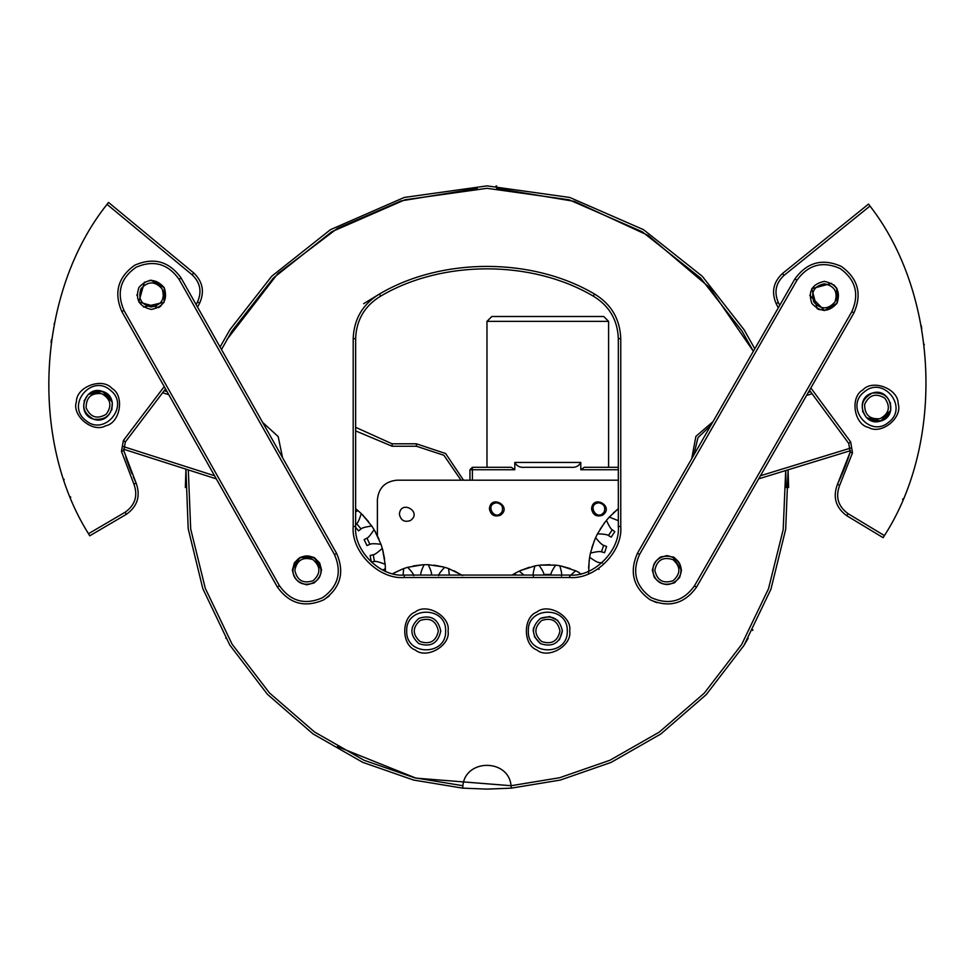 <?xml version="1.0" encoding="UTF-8"?>
<svg xmlns="http://www.w3.org/2000/svg" width="975" height="975" viewBox="0 0 975 975"><rect width="100%" height="100%" fill="white"/><g stroke="black" fill="none" stroke-linecap="round" stroke-linejoin="round"><path stroke-width="1.46" d="M743.194 646.657L748.191 638.308L743.194 646.657M225.773 638.308C232.196 649.094 232.196 649.094 225.773 638.308M463.515 480.2L445.624 453.533L416.435 443.808L392.121 443.808L355.631 427.33M355.631 430.901L392.121 446.233L416.435 446.233L443.893 455.276L461.004 480.2M380.652 296.144C442.223 259.74 531.741 259.74 593.312 296.144C609.29 305.821 617.626 319.995 618.333 338.666L618.333 526.415C620.502 550.485 593.751 577.237 569.68 575.067L404.272 575.067C380.213 577.237 353.45 550.485 355.631 526.415L355.631 338.666C356.326 319.995 364.662 305.821 380.652 296.144L379.47 294.011C362.688 304.176 353.925 319.057 353.194 338.666L353.194 526.415C350.915 551.692 379.007 579.784 404.272 577.505L569.68 577.505C594.957 579.784 623.049 551.692 620.758 526.415L620.758 338.666C620.027 319.057 611.276 304.176 594.494 294.011C532.24 257.205 441.724 257.205 379.47 294.011L363.651 303.688M786.167 487.5L785.692 470.547L783.193 529.571L768.483 588.827L741.634 644.536L704.267 693.164L659.234 732.128L609.923 760.256L559.65 777.721L511.058 785.716L415.972 778.135L337.387 746.606M226.956 339.519L277.875 273.512L337.387 228.394L401.152 200.887L477.25 188.467M496.714 188.467L574.372 201.362L648.034 235.365L709.532 287.54L753.358 351.293L741.975 331L700.501 277.924L642.245 231.757L569.083 199.802L486.976 188.309L404.881 199.802L331.719 231.757L273.463 277.924L231.989 331L221.496 349.538M788.604 487.5L788.08 469.816L785.679 529.364L770.932 589.192L743.925 645.474L706.266 694.602L660.831 733.98L611.069 762.413L560.332 780.061L511.29 788.141L511.058 785.716C508.694 758.574 465.258 758.574 462.893 785.716L414.241 777.709L363.894 760.195L314.535 731.993L269.453 692.92L232.099 644.182L205.298 588.352L190.686 528.986L188.309 469.913M229.917 329.721L220.07 347.015L229.917 329.721L271.733 276.217L330.452 229.673L404.211 197.462L486.976 185.884L569.741 197.462L643.5 229.673L702.232 276.217L744.047 329.721L754.808 348.782L744.047 329.721M511.29 788.141L486.976 789.116L462.674 788.141L462.893 785.716L462.674 788.141L413.558 780.049L362.737 762.34L312.926 733.834L267.455 694.346L229.808 645.084L202.837 588.693L188.199 528.767L185.92 469.146L185.36 487.5M608.595 321.36L603.732 316.497L491.839 316.497L486.976 321.36L608.595 321.36L608.595 467.305M472.388 480.2L472.388 467.305L469.95 469.743L514.8 469.743L511.302 467.305L514.8 469.743L514.8 462.442C516.774 466.196 520.175 467.817 524.977 467.305L570.607 467.305C575.408 467.817 578.797 466.196 580.783 462.442L580.783 469.743L584.281 467.305L618.333 467.305M496.714 502.82C501.82 503.929 503.575 506.963 501.979 511.948C494.825 522.356 484.112 503.819 496.714 502.82M598.869 502.82C603.988 503.929 605.743 506.963 604.134 511.948C596.98 522.356 586.28 503.819 598.869 502.82M511.302 467.305L472.388 467.305L486.976 467.305L486.976 321.36M469.95 469.743L469.95 480.2M557.919 620.502L549.607 616.529L540.26 618.516M533.557 627.79L533.191 631.008M399.409 514.252C400.603 499.139 422.857 511.997 410.353 520.577C404.381 522.503 400.737 520.394 399.409 514.252M489.413 508.901C490.596 493.789 512.85 506.634 500.358 515.227C494.386 517.152 490.73 515.044 489.413 508.901M591.569 508.901C592.763 493.789 615.018 506.634 602.513 515.227C596.542 517.152 592.898 515.044 591.569 508.901M377.386 535.665L377.386 499.663C378.617 487.927 385.113 481.443 396.849 480.2L618.333 480.2M377.386 499.663C378.617 487.927 385.113 481.443 396.849 480.2M562.38 630.74L559.431 639.819M540.735 643.793L534.349 636.687M579.394 572.666L575.64 570.789L569.68 576.115M561.49 576.006C562.087 574.945 561.527 571.521 559.808 565.756L555.665 565.122C552.325 570.131 550.778 573.227 551.033 574.409L550.997 575.067M543.867 575.067L543.818 574.458C544.062 573.263 542.478 570.192 539.065 565.232L534.922 565.914C533.288 571.703 532.764 575.128 533.386 576.188M524.002 575.067L519.163 571.155L515.434 573.081L515.422 575.067M581.21 573.678L579.43 573.653M570.351 568.608L560.82 565.951L575.64 570.789M560.15 566.682L560.82 565.951M549.961 564.696L540.077 565.11L555.665 565.122M539.675 566.012L540.077 565.11M529.364 567.267L520.077 570.716L534.922 565.914M519.98 571.703L520.077 570.716M512.107 575.067L515.434 573.081M292.39 569.936L299.922 557.432L314.511 557.7L321.579 570.29M382.748 570.046L385.381 568.608L385.174 564.293C379.238 561.953 375.655 561.027 374.449 561.503L371.292 561.905L370.134 555.457L373.23 554.738C374.534 554.763 377.557 552.642 382.298 548.364L380.981 544.257C374.644 543.538 370.939 543.562 369.903 544.342L366.953 545.549L364.163 539.614L366.966 538.115C368.233 537.81 370.597 534.97 374.083 529.62L371.743 525.988C365.43 526.927 361.871 527.914 361.067 528.938L358.532 530.863L355.643 527.329M355.631 524.611L356.618 523.685C357.764 523.051 359.312 519.712 361.286 513.63L358.093 510.729L355.631 511.704M385.393 571.253L384.613 569.059M384.577 558.821L382.541 549.217L385.174 564.293M381.664 549.01L382.541 549.217L383.09 551.302M378.982 539.126L374.534 530.376L380.981 544.257M373.644 530.4L374.534 530.376L375.607 532.253M368.489 521.552L361.932 514.252L371.743 525.988M361.067 514.508L361.932 514.252L363.443 515.787M355.631 508.694L358.093 510.729M462.613 575.555L453.948 570.753M443.954 567.974L443.686 567.011L433.972 565.122M423.601 565.561L423.053 564.732L413.229 565.927M403.492 569.558L402.724 568.937L393.742 573.117M449.268 575.067L448.658 568.583L444.673 567.292C440.554 571.679 438.518 574.482 438.579 575.701M431.413 575.067L431.462 574.567C431.888 573.434 430.828 570.131 428.269 564.683L424.076 564.683C421.517 570.131 420.444 573.434 420.883 574.567L420.932 575.067M413.753 575.701C413.814 574.482 411.791 571.679 407.672 567.292L403.687 568.583L403.077 575.055M392.754 573.678L402.724 568.937M407.672 567.292L423.053 564.732M428.269 564.683L443.686 567.011M448.658 568.583L461.857 575.067M661.574 556.64L660.904 556.932M660.879 556.944L659.38 557.737M673.896 583.05L675.127 582.307M674.651 557.785L673.384 557.091M618.333 520.699L609.278 517.091L618.333 508.694L613.141 513.179M606.767 521.186L605.877 521.04L600.222 529.059M596.139 538.444L595.237 538.529L591.849 547.743M590.326 557.858L589.485 558.175L588.595 567.95M609.278 517.091L606.438 520.357C609.107 526.159 611.045 529.303 612.251 529.791L614.811 531.68L611.191 537.14L608.449 535.519C607.535 534.605 603.878 534.044 597.492 533.837L595.603 537.725C599.686 542.636 602.367 545.171 603.659 545.33L606.621 546.5L604.537 552.703L601.477 551.85C600.344 551.204 596.676 551.606 590.448 553.069L589.631 557.298C594.835 560.991 598.089 562.746 599.381 562.563L602.538 562.928M588.62 573.458L589.18 560.308M590.448 553.069L594.397 540.516M597.492 533.837L604.549 522.734M752.578 630.447L752.919 629.801M496.714 186.042L495.982 186.018M406.709 631.008C405.637 605.914 446.696 605.914 445.624 631.008C446.696 656.102 405.637 656.102 406.709 631.008M528.328 631.008C527.268 605.914 568.315 605.914 567.255 631.008C568.315 656.102 527.268 656.102 528.328 631.008M448.061 631.008C450.694 616.407 426.562 602.477 415.228 612.056C401.261 617.077 401.261 644.938 415.228 649.972C426.562 659.551 450.694 645.621 448.061 631.008M569.68 631.008C572.313 616.407 548.182 602.477 536.847 612.056C522.88 617.077 522.88 644.938 536.847 649.972C548.182 659.551 572.313 645.621 569.68 631.008M559.955 631.008C557.749 641.245 551.667 644.755 541.71 641.55C533.947 634.518 533.947 627.498 541.71 620.478C551.667 617.273 557.749 620.783 559.955 631.008M562.38 631.008C559.747 618.735 552.447 614.518 540.491 618.369C531.18 626.803 531.18 635.225 540.491 643.646C552.447 647.497 559.747 643.293 562.38 631.008M438.336 631.008C436.13 641.245 430.048 644.755 420.091 641.55C412.327 634.518 412.327 627.498 420.091 620.478C430.048 617.273 436.13 620.783 438.336 631.008M440.761 631.008C438.116 618.735 430.828 614.518 418.872 618.369C409.561 626.803 409.561 635.225 418.872 643.646C430.828 647.497 438.116 643.293 440.761 631.008M294.816 570.204C297.022 559.967 303.103 556.457 313.06 559.674C320.824 566.694 320.824 573.714 313.06 580.734C303.103 583.94 297.022 580.43 294.816 570.204M292.39 570.204C295.023 582.477 302.323 586.694 314.279 582.843C323.59 574.421 323.59 565.987 314.279 557.566C302.323 553.715 295.023 557.919 292.39 570.204L292.39 570.058M319.568 562.831L321.579 570.204M654.822 570.204C657.016 559.967 663.098 556.457 673.055 559.674C680.818 566.694 680.818 573.714 673.055 580.734C663.098 583.94 657.016 580.43 654.822 570.204M652.385 570.241L652.385 570.204C655.029 582.477 662.318 586.694 674.273 582.843C683.585 574.421 683.585 565.987 674.273 557.566C662.318 553.715 655.029 557.919 652.385 570.204L652.397 569.595M672.811 556.822L681.574 570.204M712.92 421.736L695.894 436.373L691.714 458.701M879.145 392.693L879.767 392.827M810.554 391.67L808.324 392.352M758.684 478.835L850.505 450.657M850.553 448.098L760.451 475.751M806.544 395.448L812.09 393.742M693.773 455.106L697.978 437.629L710.86 425.344M282.445 457.202L278.192 436.581L262.653 422.431M101.107 419.543L100.486 419.664M123.459 449.17L216.304 478.871M167.042 391.597L164.178 390.683M162.618 392.742L168.797 394.717M214.549 475.751L123.447 446.611M264.847 426.319L280.227 453.546M637.443 553.252C629.094 572.142 633.299 587.633 650.033 599.735C668.911 608.083 684.413 603.891 696.516 587.157L853.929 312.902C862.266 294.011 858.073 278.521 841.34 266.419C822.449 258.07 806.959 262.263 794.857 278.996L637.443 553.252L639.551 554.458L796.965 280.215C808.202 264.676 822.595 260.776 840.133 268.527C855.672 279.764 859.56 294.158 851.821 311.695L694.407 585.938C683.17 601.477 668.777 605.378 651.239 597.626C635.7 586.389 631.8 571.996 639.551 554.458M650.033 599.735L656.748 602.684M836.684 288.076L837.05 303.213L824.423 310.55L809.811 295.352M841.34 266.419C832.747 262.47 832.747 262.47 841.34 266.419M837.05 303.213C828.64 312.548 820.219 312.573 811.773 303.286C807.885 291.342 812.078 284.03 824.35 281.361C836.635 283.969 840.864 291.257 837.05 303.213M679.636 577.468C671.239 586.804 662.805 586.816 654.359 577.529C650.471 565.585 654.676 558.285 666.937 555.604C679.222 558.224 683.451 565.5 679.636 577.468M277.327 586.95C289.307 603.769 304.773 608.071 323.724 599.857C340.543 587.876 344.845 572.41 336.631 553.459L181.167 278.107C169.187 261.288 153.721 256.973 134.769 265.188C117.951 277.168 113.648 292.634 121.863 311.586L277.327 586.95L279.447 585.743L123.983 310.391C116.354 292.793 120.352 278.436 135.964 267.308C153.562 259.679 167.919 263.677 179.047 279.301L334.523 554.653C342.14 572.252 338.142 586.609 322.53 597.736C304.931 605.365 290.574 601.368 279.447 585.743M323.724 599.857L329.258 595.957M151.015 280.264L164.227 287.674L164.08 302.262L143.557 307.076M136.927 295.34L136.927 294.706M134.769 265.188C126.994 270.562 126.994 270.562 134.769 265.188M164.227 287.674C167.956 299.654 163.678 306.918 151.369 309.441C139.12 306.674 134.977 299.337 138.95 287.43C147.457 278.192 155.89 278.277 164.227 287.674M319.69 563.026C323.42 575.018 319.142 582.27 306.845 584.793C294.584 582.038 290.452 574.702 294.413 562.782C302.933 553.556 311.354 553.629 319.69 563.026M848.092 458.433L847.446 460.298M847.397 460.432L846.373 463.259M846.324 463.393L845.045 466.769M845.008 466.879L843.68 470.23M843.631 470.364L842.485 473.143M842.424 473.277L841.657 475.093M902.643 499.492L902.923 498.847M924.263 344.87L924.178 344.175M921.789 328.526L921.253 325.65M809.518 390.268L848.713 443.406L850.176 452.071L837.44 484.343C832.613 497.165 835.733 507.634 846.775 515.738L883.155 537.688L884.41 535.604L848.043 513.654C838.098 506.354 835.295 496.945 839.633 485.404L852.491 452.802L850.675 441.955L810.847 387.965M779.744 305.333L778.306 302.494C773.882 292.134 775.783 283.103 784.01 275.401L869.993 206.042L868.567 204.067L782.486 273.5C773.346 282.067 771.225 292.098 776.149 303.615L778.282 307.881L776.149 303.615L778.306 302.494M868.567 204.067L869.993 206.042C938.572 294.158 945.019 441.833 884.41 535.604L883.155 537.688M862.753 390.012C849.737 397.13 854.039 424.661 868.615 427.464C881.303 435.179 902.984 417.69 898.133 403.662C898.475 388.818 872.479 378.788 862.753 390.012M839.633 485.404L837.44 484.343L841.157 476.263M848.104 458.396L850.176 452.071L852.491 452.802M864.289 391.901C883.143 375.314 908.919 407.27 888.725 422.199C869.858 438.774 844.082 406.819 864.289 391.901M132.003 473.753L131.247 471.937M131.198 471.79L130.089 468.999M130.041 468.878L128.749 465.502M128.712 465.392L127.481 461.992M127.433 461.857L126.445 459.03M126.397 458.884L125.775 457.019M63.923 479.152L64.155 479.81M70.444 496.738L70.712 497.396M54.283 323.322L54.149 324.017M51.443 339.605L51.041 342.505M89.712 535.823L88.493 533.715L89.712 535.823L126.36 514.325C137.512 506.366 140.766 495.946 136.098 483.052L123.862 450.901M133.258 476.726L136.098 483.052L133.892 484.087C138.097 495.678 135.172 505.062 125.141 512.228L88.493 533.715C29.055 439.201 37.367 291.61 107.043 204.36L108.493 202.41L107.043 204.36L192.148 274.804C200.277 282.604 202.069 291.659 197.511 301.97L196.133 304.602M164.214 386.6L123.398 440.505L121.448 451.327L133.892 484.087M121.448 451.327L123.776 450.633L125.348 441.98L165.518 388.915M197.572 307.149L199.656 303.115C204.713 291.659 202.739 281.592 193.708 272.927L108.493 202.41M85.605 420.274C65.593 405.088 91.772 373.462 110.419 390.28C130.431 405.466 104.252 437.092 85.605 420.274M111.967 388.416C102.387 377.069 76.269 386.783 76.428 401.627C71.394 415.594 92.857 433.351 105.641 425.795C120.254 423.174 124.898 395.704 111.967 388.416M890.431 402.675L890.723 410.317L880.791 421.005L866.556 417.727L862.522 411.243M872.223 393.096C853.99 397.849 863.033 427.294 880.791 421.005C899.011 416.24 889.98 386.807 872.223 393.096C861.254 399.226 859.377 407.44 866.556 417.727C877.354 424.162 885.41 421.688 890.723 410.317C890.894 397.763 884.727 392.023 872.223 393.096M880.072 418.677C869.651 419.567 864.508 414.789 864.654 404.32C869.078 394.851 875.794 392.791 884.788 398.141C890.772 406.721 889.2 413.571 880.072 418.677M84.082 400.92L88.201 394.473L102.46 391.377L112.271 402.175L111.881 409.805M93.563 419.177C111.248 425.673 120.632 396.35 102.46 391.377C84.776 384.881 75.392 414.204 93.563 419.177C106.068 420.396 112.296 414.741 112.271 402.175C107.079 390.743 99.06 388.172 88.201 394.473C80.888 404.686 82.68 412.925 93.563 419.177M101.717 393.693C110.797 398.909 112.283 405.771 106.19 414.278C97.134 419.53 90.456 417.385 86.129 407.855C86.105 397.398 91.297 392.669 101.717 393.693M831.736 283.335L811.736 288.685L817.123 308.612L819.548 309.721M834.941 302.006C827.933 309.782 820.913 309.806 813.869 302.055C810.639 292.11 814.137 286.016 824.362 283.786C834.6 285.967 838.122 292.037 834.941 302.006M817.05 308.563L824.423 310.55L837.05 303.213L837.013 288.624L833.966 284.944M144.422 282.092L138.803 302.018L158.693 307.552L160.887 306.04M162.106 288.868C165.214 298.862 161.655 304.907 151.393 307.003C141.192 304.712 137.731 298.594 141.046 288.661C148.139 280.971 155.159 281.044 162.106 288.868M149.309 280.422L151.661 280.252L164.227 287.674L164.08 302.262L158.608 307.6M392.121 446.233L392.121 443.808M416.435 446.233L416.435 443.808M580.783 462.442L514.8 462.442M580.783 469.743L618.333 469.743M543.818 574.47L551.033 574.421L543.818 574.458M356.618 523.685L361.055 528.938L356.618 523.685M366.966 538.127L369.891 544.342L366.966 538.115M373.218 554.738L374.449 561.503L373.23 554.738M598.979 568.254L598.955 569.424M601.477 551.85L603.659 545.33L601.477 551.85M608.461 535.519L612.263 529.791L608.449 535.519M353.194 338.666L355.631 338.666M353.194 526.415L355.631 526.415M404.272 577.505L404.272 575.067M569.68 577.505L569.68 575.067M620.758 526.415L618.333 526.415M620.758 338.666L618.333 338.666M594.494 294.011L593.312 296.144M853.929 312.902L851.821 311.695M694.407 585.938L696.516 587.157M794.857 278.996L796.965 280.215M181.167 278.107L179.047 279.301M334.523 554.653L336.631 553.459M121.863 311.586L123.983 310.391M848.043 513.654L846.775 515.738M850.675 441.955L848.713 443.406M784.01 275.401L782.486 273.5M126.36 514.325L125.141 512.228M125.348 441.98L123.398 440.505M199.656 303.115L197.511 301.97M193.708 272.927L192.148 274.804M385.393 571.643L385.393 569.485"/></g></svg>
